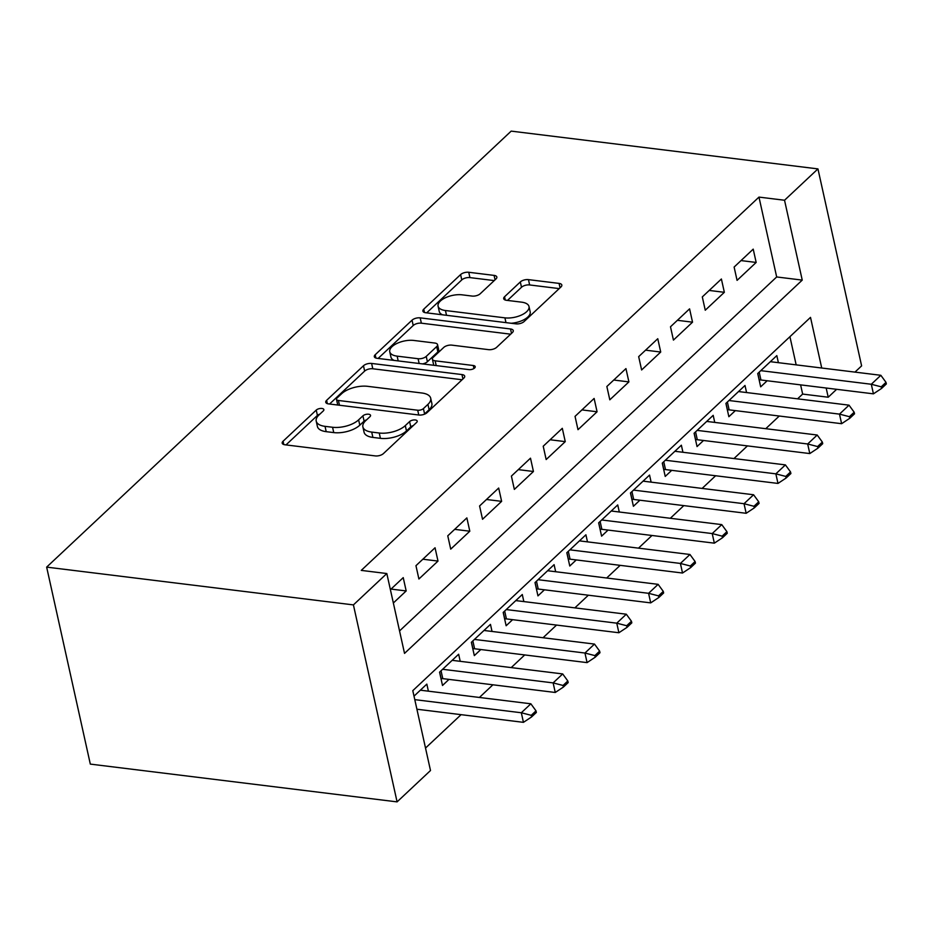 <?xml version="1.0" encoding="UTF-8"?>
<svg xmlns="http://www.w3.org/2000/svg" width="933" height="933" viewBox="0 0 933 933"><rect width="100%" height="100%" fill="white"/><g stroke="black" fill="none" stroke-linecap="round" stroke-linejoin="round"><path stroke-width="1.4" d="M321.943 408.467A4.222 1.936 -12.5 0 0 316.24 410.088L283.061 441.239A6.018 2.764 -12.5 0 0 282.198 443.152A6.018 2.764 -12.5 0 0 284.95 444.784L375.288 455.91A6.018 2.764 -12.5 0 0 383.428 453.59L416.608 422.451A4.222 1.936 -12.5 0 0 417.214 421.098A4.222 1.936 -12.5 0 0 415.278 419.967A4.222 1.936 -12.5 0 0 409.587 421.588L405.295 425.611A19.278 8.84 -12.5 0 1 379.241 433.017L371.707 432.084A19.278 8.84 -12.5 0 1 362.879 426.882A19.278 8.84 -12.5 0 1 365.643 420.736L369.935 416.701A4.222 1.936 -12.5 0 0 370.541 415.36A4.222 1.936 -12.5 0 0 368.605 414.217A4.222 1.936 -12.5 0 0 362.914 415.838L358.622 419.862A19.278 8.84 -12.5 0 1 332.568 427.267L325.034 426.346A19.278 8.84 -12.5 0 1 316.217 421.133A19.278 8.84 -12.5 0 1 318.969 414.987L323.261 410.952A4.222 1.936 -12.5 0 0 323.868 409.61A4.222 1.936 -12.5 0 0 321.943 408.467M319.891 414.124A4.222 1.936 -12.5 0 0 317.418 415.418L285.988 444.913M413.237 425.611A4.222 1.936 -12.5 0 0 410.765 426.906L406.473 430.941L405.295 425.611M366.564 419.862A4.222 1.936 -12.5 0 0 364.092 421.156L359.8 425.191L358.622 419.862M495.983 278.944A6.018 2.764 -12.5 0 0 496.846 277.031A6.018 2.764 -12.5 0 0 494.082 275.398L468.739 272.273A6.018 2.764 -12.5 0 0 460.599 274.594L423.745 309.185A6.018 2.764 -12.5 0 0 422.882 311.097A6.018 2.764 -12.5 0 0 425.646 312.73L515.984 323.856A6.018 2.764 -12.5 0 0 524.124 321.535L560.978 286.944A6.018 2.764 -12.5 0 0 561.829 285.031A6.018 2.764 -12.5 0 0 559.077 283.399L528.463 279.632A6.018 2.764 -12.5 0 0 520.322 281.941L504.555 296.752A6.018 2.764 -12.5 0 0 503.692 298.665A6.018 2.764 -12.5 0 0 506.444 300.298L521.629 302.164A16.118 7.394 -12.5 0 1 528.999 306.514A16.118 7.394 -12.5 0 1 521.64 314.946A16.118 7.394 -12.5 0 1 504.916 317.85L445.449 310.526A16.118 7.394 -12.5 0 1 438.078 306.176A16.118 7.394 -12.5 0 1 445.438 297.744A16.118 7.394 -12.5 0 1 462.162 294.84L472.075 296.064A6.018 2.764 -12.5 0 0 480.215 293.755L495.983 278.944M399.546 630.93L776.676 276.961L758.972 197.096L784.536 200.245L817.949 168.896L511.179 131.121L46.65 567.124L90.314 764.104L397.085 801.879L430.498 770.518L412.794 690.665L810.509 317.372L821.728 368.022M758.972 197.096L361.258 570.39L386.822 573.538L353.42 604.899L46.65 567.124M371.614 363.438A6.018 2.764 -12.5 0 0 363.473 365.759L326.62 400.339A6.018 2.764 -12.5 0 0 325.757 402.263A6.018 2.764 -12.5 0 0 328.521 403.896L418.847 415.01A6.018 2.764 -12.5 0 0 426.999 412.701L463.841 378.11A6.018 2.764 -12.5 0 0 464.704 376.186A6.018 2.764 -12.5 0 0 461.952 374.565L371.614 363.438L372.792 368.768A6.018 2.764 -12.5 0 0 364.651 371.077L329.559 404.024M375.183 354.762L412.036 320.171A6.018 2.764 -12.5 0 1 420.177 317.861L510.514 328.976A6.018 2.764 -12.5 0 1 513.267 330.609A6.018 2.764 -12.5 0 1 512.415 332.533L496.636 347.333A6.018 2.764 -12.5 0 1 488.495 349.642L451.864 345.14A6.018 2.764 -12.5 0 0 443.723 347.449L433.262 357.269A6.018 2.764 -12.5 0 0 432.399 359.193A6.018 2.764 -12.5 0 0 435.151 360.814L473.299 365.514A4.222 1.936 -12.5 0 1 475.224 366.657A4.222 1.936 -12.5 0 1 473.299 368.862A4.222 1.936 -12.5 0 1 468.926 369.62L377.084 358.307A6.018 2.764 -12.5 0 1 374.32 356.686A6.018 2.764 -12.5 0 1 375.183 354.762L375.917 358.062M778.39 362.68L776.816 355.613L757.724 373.527L760.675 386.833L767.159 380.757M746.575 392.548L745 385.481L725.909 403.394L728.86 416.701L735.344 410.625M714.748 422.416L713.185 415.337L694.094 433.262L697.044 446.569L703.529 440.481M682.933 452.272L681.37 445.204L662.278 463.118L665.229 476.425L671.713 470.349M651.117 482.139L649.555 475.06L630.463 492.986L633.414 506.292L639.886 500.216M619.302 511.995L617.728 504.928L598.648 522.842L601.598 536.16L608.071 530.072M587.487 541.863L585.912 534.796L566.821 552.709L569.771 566.016L576.256 559.94M555.671 571.731L554.097 564.652L535.006 582.577L537.956 595.884L544.44 589.796M523.845 601.587L522.282 594.519L503.19 612.433L506.141 625.751L512.625 619.664M492.029 631.454L490.466 624.387L471.375 642.301L474.326 655.607L480.81 649.531M460.214 661.322L458.651 654.243L439.56 672.168L442.51 685.475L448.983 679.387M393.353 602.986L406.182 590.939L403.231 577.632L390.402 589.668M435.046 547.776L415.955 565.69L418.905 578.996L437.997 561.083L435.046 547.776M466.862 517.908L447.77 535.822L450.721 549.14L469.812 531.215L466.862 517.908M498.677 488.041L479.585 505.966L482.536 519.273L501.627 501.348L498.677 488.041M530.492 458.185L511.401 476.098L514.351 489.405L533.443 471.492L530.492 458.185M562.307 428.317L543.216 446.231L546.167 459.549L565.258 441.624L562.307 428.317M594.123 398.449L575.043 416.375L577.994 429.681L597.073 411.768L594.123 398.449M625.95 368.593L606.858 386.507L609.809 399.814L628.9 381.9L625.95 368.593M657.765 338.726L638.673 356.639L641.624 369.958L660.716 352.033L657.765 338.726M689.58 308.858L670.489 326.783L673.439 340.09L692.531 322.177L689.58 308.858M721.396 279.002L702.304 296.916L705.255 310.223L724.346 292.309L721.396 279.002M737.07 280.367L756.162 262.441L753.211 249.134L734.119 267.06L737.07 280.367M425.518 748.056L461.089 714.666M479.41 697.464L492.904 684.799M511.226 667.596L524.719 654.931M543.053 637.74L556.546 625.075M574.868 607.873L588.361 595.207M606.683 578.005L620.177 565.34M638.499 548.149L651.992 535.484M670.314 518.281L683.807 505.616M702.129 488.414L715.623 475.76M733.956 458.558L747.438 445.892M765.771 428.69L779.265 416.025M797.587 398.823L802.648 394.076L800.607 384.874M796.164 364.873L789.924 336.685M428.399 691.178L426.836 684.111L414.007 696.146M817.949 168.896L861.614 365.876L854.966 372.115M836.644 389.306L828.212 397.225L826.171 388.023M802.648 394.076L828.212 397.225M386.822 573.538L404.525 653.392L802.24 280.11L784.536 200.245M353.42 604.899L397.085 801.879M776.676 276.961L802.24 280.11M406.182 590.939L391.032 589.085M437.997 561.083L422.847 559.217M469.812 531.215L454.663 529.349M501.627 501.348L486.49 499.493M533.443 471.492L518.305 469.626M565.258 441.624L550.12 439.758M597.073 411.768L581.935 409.902M628.9 381.9L613.751 380.034M660.716 352.033L645.566 350.167M692.531 322.177L677.381 320.311M724.346 292.309L709.208 290.443M756.162 262.441L741.024 260.587M316.217 421.133L317.395 426.463A19.278 8.84 -12.5 0 0 326.212 431.664L325.034 426.346M359.8 425.191A19.278 8.84 -12.5 0 1 333.746 432.597L326.212 431.664M362.879 426.882L364.068 432.201A19.278 8.84 -12.5 0 0 372.885 437.414L371.707 432.084M406.473 430.941A19.278 8.84 -12.5 0 1 380.419 438.335L372.885 437.414M462.092 379.754L372.792 368.768M337.081 397.983A4.222 1.936 -12.5 0 0 336.486 399.324A4.222 1.936 -12.5 0 0 338.411 400.467L417.704 410.228A4.222 1.936 -12.5 0 0 423.407 408.607L427.932 404.362A19.278 8.84 -12.5 0 0 430.696 398.216A19.278 8.84 -12.5 0 0 421.868 393.003L367.66 386.332A19.278 8.84 -12.5 0 0 341.618 393.738L337.081 397.983M336.486 399.324L337.664 404.654A4.222 1.936 -12.5 0 0 337.851 405.039M424.037 414.369A4.222 1.936 -12.5 0 0 424.585 413.937L423.407 408.607M430.696 398.216L431.874 403.534A19.278 8.84 -12.5 0 1 429.11 409.68L424.585 413.937M378.122 358.435L413.214 325.5L412.036 320.171M510.654 334.177L421.366 323.18A6.018 2.764 -12.5 0 0 413.214 325.5M432.399 359.193L433.577 364.511A6.018 2.764 -12.5 0 0 434.102 365.328M413.844 340.452A16.118 7.394 -12.5 0 0 397.12 343.356A16.118 7.394 -12.5 0 0 389.761 351.788A16.118 7.394 -12.5 0 0 397.131 356.138L418.089 358.715A6.018 2.764 -12.5 0 0 426.229 356.406L436.691 346.586A6.018 2.764 -12.5 0 0 437.554 344.662A6.018 2.764 -12.5 0 0 434.801 343.041L413.844 340.452M389.761 351.788L390.939 357.106A16.118 7.394 -12.5 0 0 394.227 360.418M422.509 363.905A6.018 2.764 -12.5 0 0 427.407 361.724L426.229 356.406M437.554 344.662L438.732 349.992A6.018 2.764 -12.5 0 1 437.869 351.904L427.407 361.724M438.078 306.176L439.256 311.494A16.118 7.394 -12.5 0 0 442.534 314.806M511.202 323.261A16.118 7.394 -12.5 0 0 530.189 311.844L528.999 306.514M559.217 288.6L529.641 284.95A6.018 2.764 -12.5 0 0 521.5 287.271L507.482 300.426M494.233 280.588L469.929 277.602A6.018 2.764 -12.5 0 0 461.777 279.912L426.684 312.858M416.911 709.22L523.448 722.34L521.314 712.754L530.865 703.797L420.351 690.187M531.588 716.929L536.358 712.45L536.009 710.853L531.239 715.331L531.588 716.929L523.448 722.34M414.777 699.645L521.314 712.754L531.239 715.331M530.865 703.797L536.009 710.853M440.982 678.583L441.076 678.571A6.134 2.811 167.5 0 1 442.778 678.629L555.263 692.473L553.129 682.898L562.681 673.929L452.167 660.331M563.404 687.061L568.185 682.583L567.824 680.985L563.054 685.463L563.404 687.061L555.263 692.473M442.627 669.288L553.129 682.898L563.054 685.463M562.681 673.929L567.824 680.985M472.798 648.715L472.891 648.715A6.134 2.811 167.5 0 1 474.594 648.762L587.079 662.617L584.956 653.03L594.496 644.073L483.982 630.463M595.219 657.194L600.001 652.715L599.639 651.117L594.869 655.596L595.219 657.194L587.079 662.617M474.442 639.42L584.956 653.03L594.869 655.596M594.496 644.073L599.639 651.117M504.613 618.859L504.718 618.847A6.134 2.811 167.5 0 1 506.409 618.906L618.894 632.749L616.771 623.162L626.311 614.206L515.797 600.595M627.046 627.338L631.816 622.859L631.454 621.261L626.684 625.74L627.046 627.338L618.894 632.749M506.257 609.564L616.771 623.162L626.684 625.74M626.311 614.206L631.454 621.261M536.428 588.991L536.533 588.991A6.134 2.811 167.5 0 1 538.224 589.038L650.709 602.881L648.587 593.306L658.127 584.338L547.624 570.739M658.861 597.47L663.631 592.991L663.281 591.394L658.5 595.872L658.861 597.47L650.709 602.881M538.073 579.696L648.587 593.306L658.5 595.872M658.127 584.338L663.281 591.394M568.244 559.124L568.349 559.124A6.134 2.811 167.5 0 1 570.051 559.17L682.524 573.025L680.402 563.439L689.954 554.482L579.44 540.872M690.677 567.602L695.447 563.124L695.097 561.526L690.327 566.004L690.677 567.602L682.524 573.025M569.888 549.829L680.402 563.439L690.327 566.004M689.954 554.482L695.097 561.526M600.071 529.268L600.164 529.256A6.134 2.811 167.5 0 1 601.867 529.314L714.34 543.158L712.217 533.571L721.769 524.614L611.255 511.016M722.492 537.746L727.262 533.268L726.912 531.67L722.142 536.148L722.492 537.746L714.34 543.158M601.703 519.973L712.217 533.571L722.142 536.148M721.769 524.614L726.912 531.67M631.886 499.4L631.979 499.4A6.134 2.811 167.5 0 1 633.682 499.447L746.167 513.29L744.033 503.715L753.584 494.758L643.07 481.148M754.307 507.879L759.077 503.4L758.727 501.802L753.957 506.281L754.307 507.879L746.167 513.29M633.53 490.105L744.033 503.715L753.957 506.281M753.584 494.758L758.727 501.802M663.701 469.532L663.795 469.532A6.134 2.811 167.5 0 1 665.497 469.579L777.982 483.434L775.859 473.847L785.399 464.891L674.886 451.28M786.122 478.011L790.904 473.532L790.543 471.935L785.773 476.425L786.122 478.011L777.982 483.434M665.346 460.237L775.859 473.847L785.773 476.425M785.399 464.891L790.543 471.935M695.517 439.676L695.61 439.665A6.134 2.811 167.5 0 1 697.313 439.723L809.797 453.566L807.675 443.98L817.215 435.023L706.701 421.424M817.938 448.155L822.719 443.676L822.358 442.079L817.588 446.557L817.938 448.155L809.797 453.566M697.161 430.381L807.675 443.98L817.588 446.557M817.215 435.023L822.358 442.079M727.332 409.809L727.437 409.809A6.134 2.811 167.5 0 1 729.128 409.855L841.613 423.699L839.49 414.124L849.03 405.167L738.516 391.557M849.765 418.287L854.535 413.809L854.173 412.211L849.403 416.689L849.765 418.287L841.613 423.699M728.976 400.514L839.49 414.124L849.403 416.689M849.03 405.167L854.173 412.211M759.147 379.953L759.252 379.941A6.134 2.811 167.5 0 1 760.943 379.988L873.428 393.843L871.305 384.256L880.845 375.299L770.343 361.689M881.58 388.431L886.35 383.941L886 382.355L881.219 386.833L881.58 388.431L873.428 393.843M760.792 370.658L871.305 384.256L881.219 386.833M880.845 375.299L886 382.355M317.418 415.418L316.24 410.088M410.765 426.906L409.587 421.588M364.092 421.156L362.914 415.838M333.746 432.597L332.568 427.267M380.419 438.335L379.241 433.017M283.784 444.54L283.061 441.239M462.931 378.973L461.952 374.565M327.355 403.639L326.62 400.339M364.651 371.077L363.473 365.759M339.472 405.237L338.411 400.467M418.765 414.998L417.704 410.228M429.11 409.68L427.932 404.362M421.366 323.18L420.177 317.861M511.494 333.396L510.514 328.976M436.212 365.596L435.151 360.814M473.952 368.5L473.299 365.514M398.193 360.908L397.131 356.138M419.15 363.485L418.089 358.715M437.869 351.904L436.691 346.586M446.51 315.296L445.449 310.526M505.978 322.62L504.916 317.85M505.278 300.041L504.555 296.752M521.5 287.271L520.322 281.941M529.641 284.95L528.463 279.632M560.057 287.807L559.077 283.399M424.48 312.473L423.745 309.185M461.777 279.912L460.599 274.594M469.929 277.602L468.739 272.273M495.061 279.807L494.082 275.398M442.778 678.629L441.041 670.78M441.076 678.571L439.641 672.087M474.594 648.762L472.856 640.913M472.891 648.715L471.457 642.219M506.409 618.906L504.671 611.045M504.718 618.847L503.272 612.363M538.224 589.038L536.487 581.189M536.533 588.991L535.087 582.495M570.051 559.17L568.302 551.321M568.349 559.124L566.914 552.628M601.867 529.314L600.117 521.454M600.164 529.256L598.729 522.772M633.682 499.447L631.944 491.598M631.979 499.4L630.545 492.904M665.497 469.579L663.76 461.73M663.795 469.532L662.36 463.048M697.313 439.723L695.575 431.862M695.61 439.665L694.175 433.18M729.128 409.855L727.39 402.006M727.437 409.809L725.991 403.313M760.943 379.988L759.205 372.139M759.252 379.941L757.806 373.457"/></g></svg>
